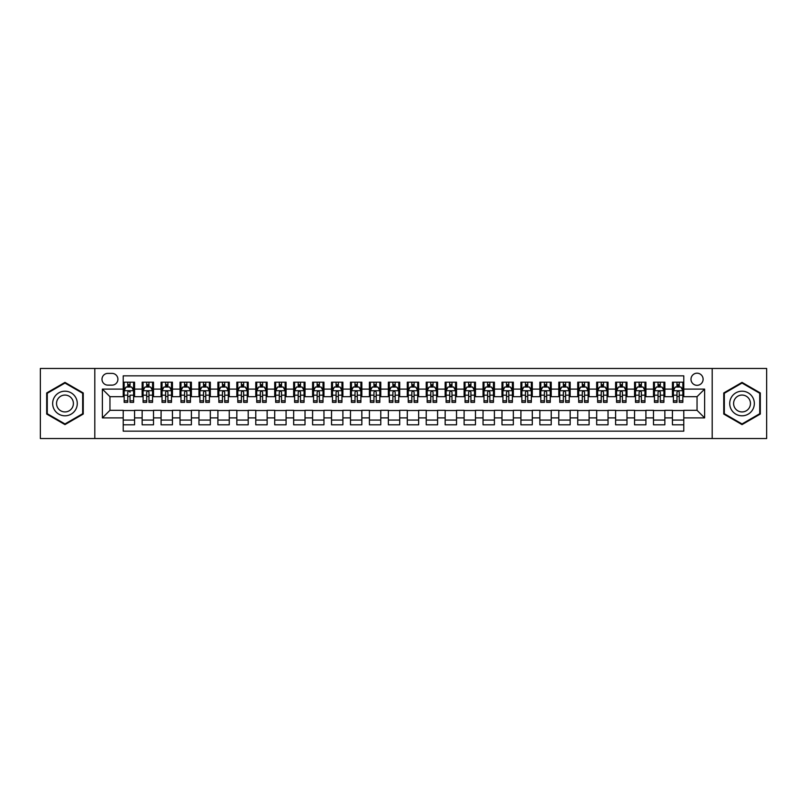 <?xml version="1.0" encoding="UTF-8"?>
<svg xmlns="http://www.w3.org/2000/svg" width="807" height="807" viewBox="0 0 807 807"><rect width="100%" height="100%" fill="white"/><g stroke="black" fill="none" stroke-linecap="round" stroke-linejoin="round"><path stroke-width="1.21" d="M697.046 373.197A6.063 6.063 0 0 0 690.994 379.26A6.063 6.063 0 0 0 697.046 385.322A6.063 6.063 0 0 0 703.109 379.26A6.063 6.063 0 0 0 697.046 373.197M712.198 438.534L766.65 438.534L766.65 368.466L712.198 368.466L712.198 438.534L94.802 438.534L94.802 368.466L40.35 368.466L40.35 438.534L94.802 438.534M683.791 382.195L672.433 382.195L672.433 389.105L664.857 389.105L664.857 396.681L672.433 396.681L672.433 389.105M664.857 389.105L664.857 382.195L653.488 382.195L653.488 389.105L645.913 389.105L645.913 396.681L653.488 396.681L653.488 389.105M645.913 389.105L645.913 382.195L634.554 382.195L634.554 389.105L626.978 389.105L626.978 396.681L634.554 396.681L634.554 389.105M626.978 389.105L626.978 382.195L615.61 382.195L615.61 389.105L608.034 389.105L608.034 396.681L615.61 396.681L615.61 389.105M608.034 389.105L608.034 382.195L596.676 382.195L596.676 389.105L589.1 389.105L589.1 396.681L596.676 396.681L596.676 389.105M589.1 389.105L589.1 382.195L577.731 382.195L577.731 389.105L570.166 389.105L570.166 396.681L577.731 396.681L577.731 389.105M570.166 389.105L570.166 382.195L558.797 382.195L558.797 389.105L551.221 389.105L551.221 396.681L558.797 396.681L558.797 389.105M551.221 389.105L551.221 382.195L539.863 382.195L539.863 389.105L532.287 389.105L532.287 396.681L539.863 396.681L539.863 389.105M532.287 389.105L532.287 382.195L520.918 382.195L520.918 389.105L513.343 389.105L513.343 396.681L520.918 396.681L520.918 389.105M513.343 389.105L513.343 382.195L501.984 382.195L501.984 389.105L494.409 389.105L494.409 396.681L501.984 396.681L501.984 389.105M494.409 389.105L494.409 382.195L483.04 382.195L483.04 389.105L475.464 389.105L475.464 396.681L483.04 396.681L483.04 389.105M475.464 389.105L475.464 382.195L464.106 382.195L464.106 389.105L456.53 389.105L456.53 396.681L464.106 396.681L464.106 389.105M456.53 389.105L456.53 382.195L445.161 382.195L445.161 389.105L437.586 389.105L437.586 396.681L445.161 396.681L445.161 389.105M437.586 389.105L437.586 382.195L426.227 382.195L426.227 389.105L418.651 389.105L418.651 396.681L426.227 396.681L426.227 389.105M418.651 389.105L418.651 382.195L407.283 382.195L407.283 389.105L399.717 389.105L399.717 396.681L407.283 396.681L407.283 389.105M399.717 389.105L399.717 382.195L388.349 382.195L388.349 389.105L380.773 389.105L380.773 396.681L388.349 396.681L388.349 389.105M380.773 389.105L380.773 382.195L369.414 382.195L369.414 389.105L361.839 389.105L361.839 396.681L369.414 396.681L369.414 389.105M361.839 389.105L361.839 382.195L350.47 382.195L350.47 389.105L342.894 389.105L342.894 396.681L350.47 396.681L350.47 389.105M342.894 389.105L342.894 382.195L331.536 382.195L331.536 389.105L323.96 389.105L323.96 396.681L331.536 396.681L331.536 389.105M323.96 389.105L323.96 382.195L312.591 382.195L312.591 389.105L305.016 389.105L305.016 396.681L312.591 396.681L312.591 389.105M305.016 389.105L305.016 382.195L293.657 382.195L293.657 389.105L286.082 389.105L286.082 396.681L293.657 396.681L293.657 389.105M286.082 389.105L286.082 382.195L274.713 382.195L274.713 389.105L267.137 389.105L267.137 396.681L274.713 396.681L274.713 389.105M267.137 389.105L267.137 382.195L255.779 382.195L255.779 389.105L248.203 389.105L248.203 396.681L255.779 396.681L255.779 389.105M248.203 389.105L248.203 382.195L236.834 382.195L236.834 389.105L229.269 389.105L229.269 396.681L236.834 396.681L236.834 389.105M229.269 389.105L229.269 382.195L217.9 382.195L217.9 389.105L210.324 389.105L210.324 396.681L217.9 396.681L217.9 389.105M210.324 389.105L210.324 382.195L198.966 382.195L198.966 389.105L191.39 389.105L191.39 396.681L198.966 396.681L198.966 389.105M191.39 389.105L191.39 382.195L180.022 382.195L180.022 389.105L172.446 389.105L172.446 396.681L180.022 396.681L180.022 389.105M172.446 389.105L172.446 382.195L161.087 382.195L161.087 389.105L153.512 389.105L153.512 396.681L161.087 396.681L161.087 389.105M153.512 389.105L153.512 382.195L142.143 382.195L142.143 396.681L134.567 396.681L134.567 382.195L123.209 382.195M123.209 424.805L134.567 424.805L134.567 410.319L142.143 410.319L142.143 424.805L153.512 424.805L153.512 410.319L161.087 410.319L161.087 417.895L153.512 417.895M161.087 417.895L161.087 424.805L172.446 424.805L172.446 410.319L180.022 410.319L180.022 417.895L172.446 417.895M180.022 417.895L180.022 424.805L191.39 424.805L191.39 410.319L198.966 410.319L198.966 417.895L191.39 417.895M198.966 417.895L198.966 424.805L210.324 424.805L210.324 410.319L217.9 410.319L217.9 417.895L210.324 417.895M217.9 417.895L217.9 424.805L229.269 424.805L229.269 410.319L236.834 410.319L236.834 417.895L229.269 417.895M236.834 417.895L236.834 424.805L248.203 424.805L248.203 410.319L255.779 410.319L255.779 417.895L248.203 417.895M255.779 417.895L255.779 424.805L267.137 424.805L267.137 410.319L274.713 410.319L274.713 417.895L267.137 417.895M274.713 417.895L274.713 424.805L286.082 424.805L286.082 410.319L293.657 410.319L293.657 417.895L286.082 417.895M293.657 417.895L293.657 424.805L305.016 424.805L305.016 410.319L312.591 410.319L312.591 417.895L305.016 417.895M312.591 417.895L312.591 424.805L323.96 424.805L323.96 410.319L331.536 410.319L331.536 417.895L323.96 417.895M331.536 417.895L331.536 424.805L342.894 424.805L342.894 410.319L350.47 410.319L350.47 417.895L342.894 417.895M350.47 417.895L350.47 424.805L361.839 424.805L361.839 410.319L369.414 410.319L369.414 417.895L361.839 417.895M369.414 417.895L369.414 424.805L380.773 424.805L380.773 410.319L388.349 410.319L388.349 417.895L380.773 417.895M388.349 417.895L388.349 424.805L399.717 424.805L399.717 410.319L407.283 410.319L407.283 417.895L399.717 417.895M407.283 417.895L407.283 424.805L418.651 424.805L418.651 410.319L426.227 410.319L426.227 417.895L418.651 417.895M426.227 417.895L426.227 424.805L437.586 424.805L437.586 410.319L445.161 410.319L445.161 417.895L437.586 417.895M445.161 417.895L445.161 424.805L456.53 424.805L456.53 410.319L464.106 410.319L464.106 417.895L456.53 417.895M464.106 417.895L464.106 424.805L475.464 424.805L475.464 410.319L483.04 410.319L483.04 417.895L475.464 417.895M483.04 417.895L483.04 424.805L494.409 424.805L494.409 410.319L501.984 410.319L501.984 417.895L494.409 417.895M501.984 417.895L501.984 424.805L513.343 424.805L513.343 410.319L520.918 410.319L520.918 417.895L513.343 417.895M520.918 417.895L520.918 424.805L532.287 424.805L532.287 410.319L539.863 410.319L539.863 417.895L532.287 417.895M539.863 417.895L539.863 424.805L551.221 424.805L551.221 410.319L558.797 410.319L558.797 417.895L551.221 417.895M558.797 417.895L558.797 424.805L570.166 424.805L570.166 410.319L577.731 410.319L577.731 417.895L570.166 417.895M577.731 417.895L577.731 424.805L589.1 424.805L589.1 410.319L596.676 410.319L596.676 417.895L589.1 417.895M596.676 417.895L596.676 424.805L608.034 424.805L608.034 410.319L615.61 410.319L615.61 417.895L608.034 417.895M615.61 417.895L615.61 424.805L626.978 424.805L626.978 410.319L634.554 410.319L634.554 417.895L626.978 417.895M634.554 417.895L634.554 424.805L645.913 424.805L645.913 410.319L653.488 410.319L653.488 417.895L645.913 417.895M653.488 417.895L653.488 424.805L664.857 424.805L664.857 410.319L672.433 410.319L672.433 417.895L664.857 417.895M107.866 385.131L112.032 385.131A5.871 5.871 0 0 0 117.903 379.26A5.871 5.871 0 0 0 112.032 373.389L107.866 373.389A5.871 5.871 0 0 0 101.995 379.26A5.871 5.871 0 0 0 107.866 385.131M712.198 368.466L94.802 368.466M683.791 389.105L683.791 375.85L123.209 375.85L123.209 396.681L109.954 396.681L109.954 410.319L123.209 410.319L123.209 431.15L683.791 431.15L683.791 410.319L697.046 410.319L697.046 396.681L683.791 396.681L683.791 389.105L704.622 389.105L704.622 417.895L683.791 417.895M123.209 417.895L102.378 417.895L102.378 389.105L123.209 389.105M672.433 417.895L672.433 424.805L683.791 424.805M123.209 386.926L124.157 386.926M127.748 386.926L130.028 386.926M133.619 386.926L134.567 386.926M123.209 396.489L124.157 396.489M127.748 396.489L130.028 396.489M133.619 396.489L134.567 396.489M123.209 410.511L134.567 410.511M123.209 420.074L134.567 420.074M142.143 396.489L143.091 396.489M146.692 396.489L148.962 396.489M152.563 396.489L153.512 396.489M142.143 386.926L143.091 386.926M146.692 386.926L148.962 386.926M152.563 386.926L153.512 386.926M142.143 410.511L153.512 410.511M142.143 420.074L153.512 420.074M161.087 410.511L172.446 410.511M161.087 420.074L172.446 420.074M161.087 386.926L162.036 386.926M165.627 386.926L167.906 386.926M171.498 386.926L172.446 386.926M161.087 396.489L162.036 396.489M165.627 396.489L167.906 396.489M171.498 396.489L172.446 396.489M180.022 410.511L191.39 410.511M180.022 420.074L191.39 420.074M180.022 386.926L180.97 386.926M184.571 386.926L186.841 386.926M190.442 386.926L191.39 386.926M180.022 396.489L180.97 396.489M184.571 396.489L186.841 396.489M190.442 396.489L191.39 396.489M198.966 410.511L210.324 410.511M198.966 420.074L210.324 420.074M198.966 386.926L199.904 386.926M203.505 386.926L205.775 386.926M209.376 386.926L210.324 386.926M198.966 396.489L199.904 396.489M203.505 396.489L205.775 396.489M209.376 396.489L210.324 396.489M217.9 410.511L229.269 410.511M217.9 420.074L229.269 420.074M217.9 386.926L218.848 386.926M222.45 386.926L224.719 386.926M228.32 386.926L229.269 386.926M217.9 396.489L218.848 396.489M222.45 396.489L224.719 396.489M228.32 396.489L229.269 396.489M236.834 410.511L248.203 410.511M236.834 420.074L248.203 420.074M236.834 386.926L237.783 386.926M241.384 386.926L243.653 386.926M247.255 386.926L248.203 386.926M236.834 396.489L237.783 396.489M241.384 396.489L243.653 396.489M247.255 396.489L248.203 396.489M255.779 410.511L267.137 410.511M255.779 420.074L267.137 420.074M255.779 386.926L256.727 386.926M260.328 386.926L262.598 386.926M266.199 386.926L267.137 386.926M255.779 396.489L256.727 396.489M260.328 396.489L262.598 396.489M266.199 396.489L267.137 396.489M274.713 410.511L286.082 410.511M274.713 420.074L286.082 420.074M274.713 386.926L275.661 386.926M279.262 386.926L281.532 386.926M285.133 386.926L286.082 386.926M274.713 396.489L275.661 396.489M279.262 396.489L281.532 396.489M285.133 396.489L286.082 396.489M293.657 410.511L305.016 410.511M293.657 420.074L305.016 420.074M293.657 386.926L294.605 386.926M298.197 386.926L300.476 386.926M304.068 386.926L305.016 386.926M293.657 396.489L294.605 396.489M298.197 396.489L300.476 396.489M304.068 396.489L305.016 396.489M312.591 410.511L323.96 410.511M312.591 420.074L323.96 420.074M312.591 386.926L313.54 386.926M317.141 386.926L319.411 386.926M323.012 386.926L323.96 386.926M312.591 396.489L313.54 396.489M317.141 396.489L319.411 396.489M323.012 396.489L323.96 396.489M331.536 410.511L342.894 410.511M331.536 420.074L342.894 420.074M331.536 386.926L332.484 386.926M336.075 386.926L338.355 386.926M341.946 386.926L342.894 386.926M331.536 396.489L332.484 396.489M336.075 396.489L338.355 396.489M341.946 396.489L342.894 396.489M350.47 410.511L361.839 410.511M350.47 420.074L361.839 420.074M350.47 386.926L351.418 386.926M355.019 386.926L357.289 386.926M360.89 386.926L361.839 386.926M350.47 396.489L351.418 396.489M355.019 396.489L357.289 396.489M360.89 396.489L361.839 396.489M369.414 410.511L380.773 410.511M369.414 420.074L380.773 420.074M369.414 386.926L370.352 386.926M373.954 386.926L376.223 386.926M379.825 386.926L380.773 386.926M369.414 396.489L370.352 396.489M373.954 396.489L376.223 396.489M379.825 396.489L380.773 396.489M388.349 410.511L399.717 410.511M388.349 420.074L399.717 420.074M388.349 386.926L389.297 386.926M392.898 386.926L395.168 386.926M398.769 386.926L399.717 386.926M388.349 396.489L389.297 396.489M392.898 396.489L395.168 396.489M398.769 396.489L399.717 396.489M407.283 410.511L418.651 410.511M407.283 420.074L418.651 420.074M407.283 386.926L408.231 386.926M411.832 386.926L414.102 386.926M417.703 386.926L418.651 386.926M407.283 396.489L408.231 396.489M411.832 396.489L414.102 396.489M417.703 396.489L418.651 396.489M426.227 410.511L437.586 410.511M426.227 420.074L437.586 420.074M426.227 386.926L427.175 386.926M430.777 386.926L433.046 386.926M436.648 386.926L437.586 386.926M426.227 396.489L427.175 396.489M430.777 396.489L433.046 396.489M436.648 396.489L437.586 396.489M445.161 410.511L456.53 410.511M445.161 420.074L456.53 420.074M445.161 386.926L446.11 386.926M449.711 386.926L451.981 386.926M455.582 386.926L456.53 386.926M445.161 396.489L446.11 396.489M449.711 396.489L451.981 396.489M455.582 396.489L456.53 396.489M464.106 410.511L475.464 410.511M464.106 420.074L475.464 420.074M464.106 386.926L465.054 386.926M468.645 386.926L470.925 386.926M474.516 386.926L475.464 386.926M464.106 396.489L465.054 396.489M468.645 396.489L470.925 396.489M474.516 396.489L475.464 396.489M483.04 410.511L494.409 410.511M483.04 420.074L494.409 420.074M483.04 386.926L483.988 386.926M487.589 386.926L489.859 386.926M493.46 386.926L494.409 386.926M483.04 396.489L483.988 396.489M487.589 396.489L489.859 396.489M493.46 396.489L494.409 396.489M501.984 410.511L513.343 410.511M501.984 420.074L513.343 420.074M501.984 386.926L502.932 386.926M506.524 386.926L508.803 386.926M512.395 386.926L513.343 386.926M501.984 396.489L502.932 396.489M506.524 396.489L508.803 396.489M512.395 396.489L513.343 396.489M520.918 410.511L532.287 410.511M520.918 420.074L532.287 420.074M520.918 386.926L521.867 386.926M525.468 386.926L527.738 386.926M531.339 386.926L532.287 386.926M520.918 396.489L521.867 396.489M525.468 396.489L527.738 396.489M531.339 396.489L532.287 396.489M539.863 410.511L551.221 410.511M539.863 420.074L551.221 420.074M539.863 386.926L540.801 386.926M544.402 386.926L546.672 386.926M550.273 386.926L551.221 386.926M539.863 396.489L540.801 396.489M544.402 396.489L546.672 396.489M550.273 396.489L551.221 396.489M558.797 410.511L570.166 410.511M558.797 420.074L570.166 420.074M558.797 386.926L559.745 386.926M563.347 386.926L565.616 386.926M569.217 386.926L570.166 386.926M558.797 396.489L559.745 396.489M563.347 396.489L565.616 396.489M569.217 396.489L570.166 396.489M577.731 410.511L589.1 410.511M577.731 420.074L589.1 420.074M577.731 386.926L578.68 386.926M582.281 386.926L584.55 386.926M588.152 386.926L589.1 386.926M577.731 396.489L578.68 396.489M582.281 396.489L584.55 396.489M588.152 396.489L589.1 396.489M596.676 410.511L608.034 410.511M596.676 420.074L608.034 420.074M596.676 386.926L597.624 386.926M601.225 386.926L603.495 386.926M607.096 386.926L608.034 386.926M596.676 396.489L597.624 396.489M601.225 396.489L603.495 396.489M607.096 396.489L608.034 396.489M615.61 410.511L626.978 410.511M615.61 420.074L626.978 420.074M615.61 386.926L616.558 386.926M620.159 386.926L622.429 386.926M626.03 386.926L626.978 386.926M615.61 396.489L616.558 396.489M620.159 396.489L622.429 396.489M626.03 396.489L626.978 396.489M634.554 410.511L645.913 410.511M634.554 420.074L645.913 420.074M634.554 386.926L635.502 386.926M639.094 386.926L641.373 386.926M644.964 386.926L645.913 386.926M634.554 396.489L635.502 396.489M639.094 396.489L641.373 396.489M644.964 396.489L645.913 396.489M653.488 410.511L664.857 410.511M653.488 420.074L664.857 420.074M653.488 386.926L654.437 386.926M658.038 386.926L660.308 386.926M663.909 386.926L664.857 386.926M653.488 396.489L654.437 396.489M658.038 396.489L660.308 396.489M663.909 396.489L664.857 396.489M672.433 410.511L683.791 410.511M672.433 420.074L683.791 420.074M672.433 386.926L673.381 386.926M676.972 386.926L679.252 386.926M682.843 386.926L683.791 386.926M672.433 396.489L673.381 396.489M676.972 396.489L679.252 396.489M682.843 396.489L683.791 396.489M109.954 396.681L102.378 389.105M109.954 410.319L102.378 417.895M704.622 389.105L697.046 396.681M704.622 417.895L697.046 410.319M64.974 424.603L83.242 414.052L83.242 392.948L64.974 382.397L46.695 392.948L46.695 414.052L64.974 424.603M760.305 392.948L742.026 382.397L723.758 392.948L723.758 414.052L742.026 424.603L760.305 414.052L760.305 392.948M130.028 382.195L130.028 387.027L130.028 384.657L127.748 384.657M133.619 400.817L130.028 400.817L130.028 402.36L133.619 402.36L133.619 390.81L131.733 387.027L126.043 387.027L124.157 390.81L124.157 395.198L124.157 382.195M124.157 398.618L124.157 399.899M124.157 388.106L124.157 384.657M124.157 400.817L124.157 402.36L127.748 402.36L127.748 400.817L124.157 400.817L124.157 395.198L127.748 395.198L127.748 398.618M133.619 388.106L133.619 384.657M130.028 400.817L130.028 395.198L133.619 395.198L133.619 382.195M127.748 387.027L127.748 382.195M130.028 398.618L130.028 399.899M127.748 400.817L127.748 392.232C128.515 390.77 129.271 390.77 130.028 392.232L130.028 390.719M64.974 391.193A12.307 12.307 0 0 0 52.657 403.5A12.307 12.307 0 0 0 64.974 415.807A12.307 12.307 0 0 0 77.28 403.5A12.307 12.307 0 0 0 64.974 391.193M64.974 395.077A8.423 8.423 0 0 0 56.54 403.5A8.423 8.423 0 0 0 64.974 411.923A8.423 8.423 0 0 0 73.397 403.5A8.423 8.423 0 0 0 64.974 395.077M82.677 413.719L64.974 423.947L47.26 413.719L47.26 393.281L64.974 383.053L82.677 393.281L82.677 413.719M731.364 397.347A12.307 12.307 0 0 0 735.873 414.162A12.307 12.307 0 0 0 752.689 409.653A12.307 12.307 0 0 0 748.18 392.838A12.307 12.307 0 0 0 731.364 397.347M734.733 399.283A8.423 8.423 0 0 0 737.82 410.803A8.423 8.423 0 0 0 749.33 407.717A8.423 8.423 0 0 0 746.243 396.197A8.423 8.423 0 0 0 734.733 399.283M759.74 393.281L759.74 413.719L742.026 423.947L724.323 413.719L724.323 393.281L742.026 383.053L759.74 393.281M148.962 384.657L146.692 384.657M152.563 400.817L148.962 400.817L148.962 402.36L152.563 402.36L152.563 390.81L150.667 387.027L144.988 387.027L143.091 390.81L143.091 402.36L146.692 402.36L146.692 400.817L143.091 400.817M143.091 390.81L143.091 382.195M152.563 390.81L152.563 382.195M146.692 387.027L146.692 382.195M148.962 382.195L148.962 387.027M148.962 400.817L148.962 392.232C148.206 390.77 147.449 390.77 146.692 392.232L146.692 400.817M167.906 384.657L165.627 384.657M171.498 400.817L167.906 400.817L167.906 402.36L171.498 402.36L171.498 390.81L169.611 387.027L163.922 387.027L162.036 390.81L162.036 402.36L165.627 402.36L165.627 400.817L162.036 400.817M162.036 390.81L162.036 382.195M171.498 390.81L171.498 382.195M165.627 387.027L165.627 382.195M167.906 382.195L167.906 387.027M167.906 400.817L167.906 392.232C167.15 390.77 166.383 390.77 165.627 392.232L165.627 400.817M186.841 384.657L184.571 384.657M190.442 400.817L186.841 400.817L186.841 402.36L190.442 402.36L190.442 390.81L188.545 387.027L182.866 387.027L180.97 390.81L180.97 402.36L184.571 402.36L184.571 400.817L180.97 400.817M180.97 390.81L180.97 382.195M190.442 390.81L190.442 382.195M184.571 387.027L184.571 382.195M186.841 382.195L186.841 387.027M186.841 400.817L186.841 392.232C186.084 390.77 185.328 390.77 184.571 392.232L184.571 400.817M205.775 384.657L203.505 384.657M209.376 400.817L205.775 400.817L205.775 402.36L209.376 402.36L209.376 390.81L207.48 387.027L201.8 387.027L199.904 390.81L199.904 402.36L203.505 402.36L203.505 400.817L199.904 400.817M199.904 390.81L199.904 382.195M209.376 390.81L209.376 382.195M203.505 387.027L203.505 382.195M205.775 382.195L205.775 387.027M205.775 400.817L205.775 392.232C205.018 390.77 204.262 390.77 203.505 392.232L203.505 400.817M224.719 384.657L222.45 384.657M228.32 400.817L224.719 400.817L224.719 402.36L228.32 402.36L228.32 390.81L226.424 387.027L220.745 387.027L218.848 390.81L218.848 402.36L222.45 402.36L222.45 400.817L218.848 400.817M218.848 390.81L218.848 382.195M228.32 390.81L228.32 382.195M222.45 387.027L222.45 382.195M224.719 382.195L224.719 387.027M224.719 400.817L224.719 392.232C223.963 390.77 223.206 390.77 222.45 392.232L222.45 400.817M243.653 384.657L241.384 384.657M247.255 400.817L243.653 400.817L243.653 402.36L247.255 402.36L247.255 390.81L245.358 387.027L239.679 387.027L237.783 390.81L237.783 402.36L241.384 402.36L241.384 400.817L237.783 400.817M237.783 390.81L237.783 382.195M247.255 390.81L247.255 382.195M241.384 387.027L241.384 382.195M243.653 382.195L243.653 387.027M243.653 400.817L243.653 392.232C242.897 390.77 242.14 390.77 241.384 392.232L241.384 400.817M262.598 384.657L260.328 384.657M266.199 400.817L262.598 400.817L262.598 402.36L266.199 402.36L266.199 390.81L264.303 387.027L258.623 387.027L256.727 390.81L256.727 402.36L260.328 402.36L260.328 400.817L256.727 400.817M256.727 390.81L256.727 382.195M266.199 390.81L266.199 382.195M260.328 387.027L260.328 382.195M262.598 382.195L262.598 387.027M262.598 400.817L262.598 392.232C261.841 390.77 261.085 390.77 260.328 392.232L260.328 400.817M281.532 384.657L279.262 384.657M285.133 400.817L281.532 400.817L281.532 402.36L285.133 402.36L285.133 390.81L283.237 387.027L277.558 387.027L275.661 390.81L275.661 402.36L279.262 402.36L279.262 400.817L275.661 400.817M275.661 390.81L275.661 382.195M285.133 390.81L285.133 382.195M279.262 387.027L279.262 382.195M281.532 382.195L281.532 387.027M281.532 400.817L281.532 392.232C280.775 390.77 280.019 390.77 279.262 392.232L279.262 400.817M300.476 384.657L298.197 384.657M304.068 400.817L300.476 400.817L300.476 402.36L304.068 402.36L304.068 390.81L302.181 387.027L296.492 387.027L294.605 390.81L294.605 402.36L298.197 402.36L298.197 400.817L294.605 400.817M294.605 390.81L294.605 382.195M304.068 390.81L304.068 382.195M298.197 387.027L298.197 382.195M300.476 382.195L300.476 387.027M300.476 400.817L300.476 392.232C299.72 390.77 298.963 390.77 298.197 392.232L298.197 400.817M319.411 384.657L317.141 384.657M323.012 400.817L319.411 400.817L319.411 402.36L323.012 402.36L323.012 390.81L321.115 387.027L315.436 387.027L313.54 390.81L313.54 402.36L317.141 402.36L317.141 400.817L313.54 400.817M313.54 390.81L313.54 382.195M323.012 390.81L323.012 382.195M317.141 387.027L317.141 382.195M319.411 382.195L319.411 387.027M319.411 400.817L319.411 392.232C318.654 390.77 317.897 390.77 317.141 392.232L317.141 400.817M338.355 384.657L336.075 384.657M341.946 400.817L338.355 400.817L338.355 402.36L341.946 402.36L341.946 390.81L340.06 387.027L334.37 387.027L332.484 390.81L332.484 402.36L336.075 402.36L336.075 400.817L332.484 400.817M332.484 390.81L332.484 382.195M341.946 390.81L341.946 382.195M336.075 387.027L336.075 382.195M338.355 382.195L338.355 387.027M338.355 400.817L338.355 392.232C337.598 390.77 336.832 390.77 336.075 392.232L336.075 400.817M357.289 384.657L355.019 384.657M360.89 400.817L357.289 400.817L357.289 402.36L360.89 402.36L360.89 390.81L358.994 387.027L353.315 387.027L351.418 390.81L351.418 402.36L355.019 402.36L355.019 400.817L351.418 400.817M351.418 390.81L351.418 382.195M360.89 390.81L360.89 382.195M355.019 387.027L355.019 382.195M357.289 382.195L357.289 387.027M357.289 400.817L357.289 392.232C356.533 390.77 355.776 390.77 355.019 392.232L355.019 400.817M376.223 384.657L373.954 384.657M379.825 400.817L376.223 400.817L376.223 402.36L379.825 402.36L379.825 390.81L377.928 387.027L372.249 387.027L370.352 390.81L370.352 402.36L373.954 402.36L373.954 400.817L370.352 400.817M370.352 390.81L370.352 382.195M379.825 390.81L379.825 382.195M373.954 387.027L373.954 382.195M376.223 382.195L376.223 387.027M376.223 400.817L376.223 392.232C375.467 390.77 374.71 390.77 373.954 392.232L373.954 400.817M395.168 384.657L392.898 384.657M398.769 400.817L395.168 400.817L395.168 402.36L398.769 402.36L398.769 390.81L396.873 387.027L391.193 387.027L389.297 390.81L389.297 402.36L392.898 402.36L392.898 400.817L389.297 400.817M389.297 390.81L389.297 382.195M398.769 390.81L398.769 382.195M392.898 387.027L392.898 382.195M395.168 382.195L395.168 387.027M395.168 400.817L395.168 392.232C394.411 390.77 393.655 390.77 392.898 392.232L392.898 400.817M414.102 384.657L411.832 384.657M417.703 400.817L414.102 400.817L414.102 402.36L417.703 402.36L417.703 390.81L415.807 387.027L410.127 387.027L408.231 390.81L408.231 402.36L411.832 402.36L411.832 400.817L408.231 400.817M408.231 390.81L408.231 382.195M417.703 390.81L417.703 382.195M411.832 387.027L411.832 382.195M414.102 382.195L414.102 387.027M414.102 400.817L414.102 392.232C413.345 390.77 412.589 390.77 411.832 392.232L411.832 400.817M433.046 384.657L430.777 384.657M436.648 400.817L433.046 400.817L433.046 402.36L436.648 402.36L436.648 390.81L434.751 387.027L429.072 387.027L427.175 390.81L427.175 402.36L430.777 402.36L430.777 400.817L427.175 400.817M427.175 390.81L427.175 382.195M436.648 390.81L436.648 382.195M430.777 387.027L430.777 382.195M433.046 382.195L433.046 387.027M433.046 400.817L433.046 392.232C432.29 390.77 431.533 390.77 430.777 392.232L430.777 400.817M451.981 384.657L449.711 384.657M455.582 400.817L451.981 400.817L451.981 402.36L455.582 402.36L455.582 390.81L453.685 387.027L448.006 387.027L446.11 390.81L446.11 402.36L449.711 402.36L449.711 400.817L446.11 400.817M446.11 390.81L446.11 382.195M455.582 390.81L455.582 382.195M449.711 387.027L449.711 382.195M451.981 382.195L451.981 387.027M451.981 400.817L451.981 392.232C451.224 390.77 450.467 390.77 449.711 392.232L449.711 400.817M470.925 384.657L468.645 384.657M474.516 400.817L470.925 400.817L470.925 402.36L474.516 402.36L474.516 390.81L472.63 387.027L466.94 387.027L465.054 390.81L465.054 402.36L468.645 402.36L468.645 400.817L465.054 400.817M465.054 390.81L465.054 382.195M474.516 390.81L474.516 382.195M468.645 387.027L468.645 382.195M470.925 382.195L470.925 387.027M470.925 400.817L470.925 392.232C470.168 390.77 469.412 390.77 468.645 392.232L468.645 400.817M489.859 384.657L487.589 384.657M493.46 400.817L489.859 400.817L489.859 402.36L493.46 402.36L493.46 390.81L491.564 387.027L485.885 387.027L483.988 390.81L483.988 402.36L487.589 402.36L487.589 400.817L483.988 400.817M483.988 390.81L483.988 382.195M493.46 390.81L493.46 382.195M487.589 387.027L487.589 382.195M489.859 382.195L489.859 387.027M489.859 400.817L489.859 392.232C489.103 390.77 488.346 390.77 487.589 392.232L487.589 400.817M508.803 384.657L506.524 384.657M512.395 400.817L508.803 400.817L508.803 402.36L512.395 402.36L512.395 390.81L510.508 387.027L504.819 387.027L502.932 390.81L502.932 402.36L506.524 402.36L506.524 400.817L502.932 400.817M502.932 390.81L502.932 382.195M512.395 390.81L512.395 382.195M506.524 387.027L506.524 382.195M508.803 382.195L508.803 387.027M508.803 400.817L508.803 392.232C508.047 390.77 507.28 390.77 506.524 392.232L506.524 400.817M527.738 384.657L525.468 384.657M531.339 400.817L527.738 400.817L527.738 402.36L531.339 402.36L531.339 390.81L529.442 387.027L523.763 387.027L521.867 390.81L521.867 402.36L525.468 402.36L525.468 400.817L521.867 400.817M521.867 390.81L521.867 382.195M531.339 390.81L531.339 382.195M525.468 387.027L525.468 382.195M527.738 382.195L527.738 387.027M527.738 400.817L527.738 392.232C526.981 390.77 526.225 390.77 525.468 392.232L525.468 400.817M546.672 384.657L544.402 384.657M550.273 400.817L546.672 400.817L546.672 402.36L550.273 402.36L550.273 390.81L548.377 387.027L542.697 387.027L540.801 390.81L540.801 402.36L544.402 402.36L544.402 400.817L540.801 400.817M540.801 390.81L540.801 382.195M550.273 390.81L550.273 382.195M544.402 387.027L544.402 382.195M546.672 382.195L546.672 387.027M546.672 400.817L546.672 392.232C545.915 390.77 545.159 390.77 544.402 392.232L544.402 400.817M565.616 384.657L563.347 384.657M569.217 400.817L565.616 400.817L565.616 402.36L569.217 402.36L569.217 390.81L567.321 387.027L561.642 387.027L559.745 390.81L559.745 402.36L563.347 402.36L563.347 400.817L559.745 400.817M559.745 390.81L559.745 382.195M569.217 390.81L569.217 382.195M563.347 387.027L563.347 382.195M565.616 382.195L565.616 387.027M565.616 400.817L565.616 392.232C564.86 390.77 564.103 390.77 563.347 392.232L563.347 400.817M584.55 384.657L582.281 384.657M588.152 400.817L584.55 400.817L584.55 402.36L588.152 402.36L588.152 390.81L586.255 387.027L580.576 387.027L578.68 390.81L578.68 402.36L582.281 402.36L582.281 400.817L578.68 400.817M578.68 390.81L578.68 382.195M588.152 390.81L588.152 382.195M582.281 387.027L582.281 382.195M584.55 382.195L584.55 387.027M584.55 400.817L584.55 392.232C583.794 390.77 583.037 390.77 582.281 392.232L582.281 400.817M603.495 384.657L601.225 384.657M607.096 400.817L603.495 400.817L603.495 402.36L607.096 402.36L607.096 390.81L605.2 387.027L599.52 387.027L597.624 390.81L597.624 402.36L601.225 402.36L601.225 400.817L597.624 400.817M597.624 390.81L597.624 382.195M607.096 390.81L607.096 382.195M601.225 387.027L601.225 382.195M603.495 382.195L603.495 387.027M603.495 400.817L603.495 392.232C602.738 390.77 601.982 390.77 601.225 392.232L601.225 400.817M622.429 384.657L620.159 384.657M626.03 400.817L622.429 400.817L622.429 402.36L626.03 402.36L626.03 390.81L624.134 387.027L618.455 387.027L616.558 390.81L616.558 402.36L620.159 402.36L620.159 400.817L616.558 400.817M616.558 390.81L616.558 382.195M626.03 390.81L626.03 382.195M620.159 387.027L620.159 382.195M622.429 382.195L622.429 387.027M622.429 400.817L622.429 392.232C621.672 390.77 620.916 390.77 620.159 392.232L620.159 400.817M641.373 384.657L639.094 384.657M644.964 400.817L641.373 400.817L641.373 402.36L644.964 402.36L644.964 390.81L643.078 387.027L637.389 387.027L635.502 390.81L635.502 402.36L639.094 402.36L639.094 400.817L635.502 400.817M635.502 390.81L635.502 382.195M644.964 390.81L644.964 382.195M639.094 387.027L639.094 382.195M641.373 382.195L641.373 387.027M641.373 400.817L641.373 392.232C640.617 390.77 639.86 390.77 639.094 392.232L639.094 400.817M660.308 384.657L658.038 384.657M663.909 400.817L660.308 400.817L660.308 402.36L663.909 402.36L663.909 390.81L662.012 387.027L656.333 387.027L654.437 390.81L654.437 402.36L658.038 402.36L658.038 400.817L654.437 400.817M654.437 390.81L654.437 382.195M663.909 390.81L663.909 382.195M658.038 387.027L658.038 382.195M660.308 382.195L660.308 387.027M660.308 400.817L660.308 392.232C659.551 390.77 658.794 390.77 658.038 392.232L658.038 400.817M679.252 384.657L676.972 384.657M682.843 400.817L679.252 400.817L679.252 402.36L682.843 402.36L682.843 390.81L680.957 387.027L675.267 387.027L673.381 390.81L673.381 402.36L676.972 402.36L676.972 400.817L673.381 400.817M673.381 390.81L673.381 382.195M682.843 390.81L682.843 382.195M676.972 387.027L676.972 382.195M679.252 382.195L679.252 387.027M679.252 400.817L679.252 392.232C678.495 390.77 677.729 390.77 676.972 392.232L676.972 400.817M142.143 417.895L134.567 417.895M142.143 389.105L134.567 389.105M133.579 390.719L124.197 390.719M124.157 388.066L125.529 388.066M132.247 388.066L133.619 388.066M130.028 385.857L127.748 385.857M152.513 390.719L143.142 390.719M143.091 388.066L144.463 388.066M151.191 388.066L152.563 388.066M146.692 395.198L143.091 395.198M152.563 395.198L148.962 395.198M148.962 385.857L146.692 385.857M171.457 390.719L162.076 390.719M162.036 388.066L163.407 388.066M170.126 388.066L171.498 388.066M165.627 395.198L162.036 395.198M171.498 395.198L167.906 395.198M167.906 385.857L165.627 385.857M190.391 390.719L181.02 390.719M180.97 388.066L182.342 388.066M189.07 388.066L190.442 388.066M184.571 395.198L180.97 395.198M190.442 395.198L186.841 395.198M186.841 385.857L184.571 385.857M209.326 390.719L199.954 390.719M199.904 388.066L201.286 388.066M208.004 388.066L209.376 388.066M203.505 395.198L199.904 395.198M209.376 395.198L205.775 395.198M205.775 385.857L203.505 385.857M228.27 390.719L218.899 390.719M218.848 388.066L220.22 388.066M226.949 388.066L228.32 388.066M222.45 395.198L218.848 395.198M228.32 395.198L224.719 395.198M224.719 385.857L222.45 385.857M247.204 390.719L237.833 390.719M237.783 388.066L239.154 388.066M245.883 388.066L247.255 388.066M241.384 395.198L237.783 395.198M247.255 395.198L243.653 395.198M243.653 385.857L241.384 385.857M266.149 390.719L256.767 390.719M256.727 388.066L258.099 388.066M264.817 388.066L266.199 388.066M260.328 395.198L256.727 395.198M266.199 395.198L262.598 395.198M262.598 385.857L260.328 385.857M285.083 390.719L275.712 390.719M275.661 388.066L277.033 388.066M283.761 388.066L285.133 388.066M279.262 395.198L275.661 395.198M285.133 395.198L281.532 395.198M281.532 385.857L279.262 385.857M304.027 390.719L294.646 390.719M294.605 388.066L295.977 388.066M302.696 388.066L304.068 388.066M298.197 395.198L294.605 395.198M304.068 395.198L300.476 395.198M300.476 385.857L298.197 385.857M322.961 390.719L313.59 390.719M313.54 388.066L314.912 388.066M321.64 388.066L323.012 388.066M317.141 395.198L313.54 395.198M323.012 395.198L319.411 395.198M319.411 385.857L317.141 385.857M341.906 390.719L332.524 390.719M332.484 388.066L333.856 388.066M340.574 388.066L341.946 388.066M336.075 395.198L332.484 395.198M341.946 395.198L338.355 395.198M338.355 385.857L336.075 385.857M360.84 390.719L351.469 390.719M351.418 388.066L352.79 388.066M359.519 388.066L360.89 388.066M355.019 395.198L351.418 395.198M360.89 395.198L357.289 395.198M357.289 385.857L355.019 385.857M379.784 390.719L370.403 390.719M370.352 388.066L371.734 388.066M378.453 388.066L379.825 388.066M373.954 395.198L370.352 395.198M379.825 395.198L376.223 395.198M376.223 385.857L373.954 385.857M398.719 390.719L389.347 390.719M389.297 388.066L390.669 388.066M397.397 388.066L398.769 388.066M392.898 395.198L389.297 395.198M398.769 395.198L395.168 395.198M395.168 385.857L392.898 385.857M417.653 390.719L408.281 390.719M408.231 388.066L409.603 388.066M416.331 388.066L417.703 388.066M411.832 395.198L408.231 395.198M417.703 395.198L414.102 395.198M414.102 385.857L411.832 385.857M436.597 390.719L427.216 390.719M427.175 388.066L428.547 388.066M435.266 388.066L436.648 388.066M430.777 395.198L427.175 395.198M436.648 395.198L433.046 395.198M433.046 385.857L430.777 385.857M455.531 390.719L446.16 390.719M446.11 388.066L447.482 388.066M454.21 388.066L455.582 388.066M449.711 395.198L446.11 395.198M455.582 395.198L451.981 395.198M451.981 385.857L449.711 385.857M474.476 390.719L465.094 390.719M465.054 388.066L466.426 388.066M473.144 388.066L474.516 388.066M468.645 395.198L465.054 395.198M474.516 395.198L470.925 395.198M470.925 385.857L468.645 385.857M493.41 390.719L484.039 390.719M483.988 388.066L485.36 388.066M492.088 388.066L493.46 388.066M487.589 395.198L483.988 395.198M493.46 395.198L489.859 395.198M489.859 385.857L487.589 385.857M512.354 390.719L502.973 390.719M502.932 388.066L504.304 388.066M511.023 388.066L512.395 388.066M506.524 395.198L502.932 395.198M512.395 395.198L508.803 395.198M508.803 385.857L506.524 385.857M531.288 390.719L521.917 390.719M521.867 388.066L523.239 388.066M529.967 388.066L531.339 388.066M525.468 395.198L521.867 395.198M531.339 395.198L527.738 395.198M527.738 385.857L525.468 385.857M550.233 390.719L540.851 390.719M540.801 388.066L542.183 388.066M548.901 388.066L550.273 388.066M544.402 395.198L540.801 395.198M550.273 395.198L546.672 395.198M546.672 385.857L544.402 385.857M569.167 390.719L559.796 390.719M559.745 388.066L561.117 388.066M567.846 388.066L569.217 388.066M563.347 395.198L559.745 395.198M569.217 395.198L565.616 395.198M565.616 385.857L563.347 385.857M588.101 390.719L578.73 390.719M578.68 388.066L580.051 388.066M586.78 388.066L588.152 388.066M582.281 395.198L578.68 395.198M588.152 395.198L584.55 395.198M584.55 385.857L582.281 385.857M607.046 390.719L597.674 390.719M597.624 388.066L598.996 388.066M605.714 388.066L607.096 388.066M601.225 395.198L597.624 395.198M607.096 395.198L603.495 395.198M603.495 385.857L601.225 385.857M625.98 390.719L616.609 390.719M616.558 388.066L617.93 388.066M624.658 388.066L626.03 388.066M620.159 395.198L616.558 395.198M626.03 395.198L622.429 395.198M622.429 385.857L620.159 385.857M644.924 390.719L635.543 390.719M635.502 388.066L636.874 388.066M643.593 388.066L644.964 388.066M639.094 395.198L635.502 395.198M644.964 395.198L641.373 395.198M641.373 385.857L639.094 385.857M663.858 390.719L654.487 390.719M654.437 388.066L655.809 388.066M662.537 388.066L663.909 388.066M658.038 395.198L654.437 395.198M663.909 395.198L660.308 395.198M660.308 385.857L658.038 385.857M682.803 390.719L673.421 390.719M673.381 388.066L674.753 388.066M681.471 388.066L682.843 388.066M676.972 395.198L673.381 395.198M682.843 395.198L679.252 395.198M679.252 385.857L676.972 385.857"/></g></svg>
